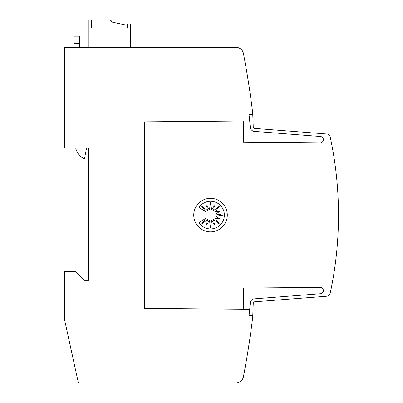 <?xml version="1.0" encoding="UTF-8"?>
<svg xmlns="http://www.w3.org/2000/svg" width="403" height="403" viewBox="0 0 403 403"><rect width="100%" height="100%" fill="white"/><g stroke="black" fill="none" stroke-linecap="round" stroke-linejoin="round"><path stroke-width="0.6" d="M243.251 120.986L243.437 142.148L320.073 142.813A3.169 3.169 0 0 0 323.372 139.65A3.169 3.169 0 0 0 320.345 136.486L254.394 131.388A4.473 4.473 0 0 1 250.268 126.733L249.064 114.83L252.772 114.83L253.25 126.859A1.491 1.491 0 0 0 254.625 128.411L326.848 134.003A3.728 3.728 0 0 1 330.203 136.934A372.77 372.77 0 0 1 330.203 293.273A3.728 3.728 0 0 1 326.848 296.21L254.625 301.797A1.491 1.491 0 0 0 253.25 303.348L252.772 315.378L249.064 315.378M249.684 309.267L249.029 315.75L252.757 315.75L252.757 316.682A857.367 857.367 0 0 1 243.407 376.8A7.456 7.456 0 0 1 236.087 382.85L78.368 382.85L64.505 319.478L64.505 271.763L75.688 271.763L84.262 280.337L88.736 280.337L88.736 148.007L64.505 148.007L64.505 47.358L236.087 47.358A7.456 7.456 0 0 1 243.407 53.408A857.367 857.367 0 0 1 252.757 113.525L252.757 114.457L249.029 114.457L249.664 120.94L144.652 121.847L144.652 308.36L249.684 309.267L250.268 303.479A4.473 4.473 0 0 1 254.394 298.825L320.345 293.722A3.169 3.169 0 0 0 323.372 290.558A3.169 3.169 0 0 0 320.073 287.394L243.437 288.059L243.251 309.222M254.625 301.797A1.491 1.491 0 0 0 253.25 303.283M249.376 341.845L247.321 354.892L249.376 341.845M249.376 88.363L247.321 75.316M227.297 215.106A16.775 16.775 0 0 1 210.522 231.876A16.775 16.775 0 0 1 193.747 215.106A16.775 16.775 0 0 1 210.522 198.331A16.775 16.775 0 0 1 227.297 215.106M224.355 215.106A13.813 13.813 0 0 1 199.052 222.778L205.983 218.149L201.611 224.028L207.495 219.66L206.663 224.456L209.469 220.476L210.537 227.725L211.61 220.476L214.411 224.456L213.585 219.66L219.464 224.028L215.096 218.149L219.892 218.98L215.912 216.174L223.161 215.106L215.912 214.033L219.892 211.232L215.096 212.059L219.464 206.18L213.585 210.547L214.411 205.752L211.61 209.731L210.537 202.482L209.469 209.731L206.663 205.752L207.495 210.547L201.611 206.18L205.983 212.059L199.052 207.429A13.813 13.813 0 0 1 224.355 215.106M73.825 36.174L79.416 36.174L73.825 36.174L73.825 47.358M79.416 47.358L79.416 36.174M86.549 148.007L84.459 158.958A15.742 15.742 0 0 1 75.724 148.007M127.675 27.419L127.489 25.369L111.707 22.014C111.596 20.88 110.976 20.261 109.843 20.15L91.703 20.15L91.703 27.605L91.516 20.15L88.907 20.15L88.907 47.358M130.285 47.358L130.285 23.878L127.675 23.878L127.489 27.605M330.732 139.433L330.954 140.511M253.25 126.925A1.491 1.491 0 0 0 254.625 128.411M73.825 43.63L79.416 43.63"/></g></svg>
